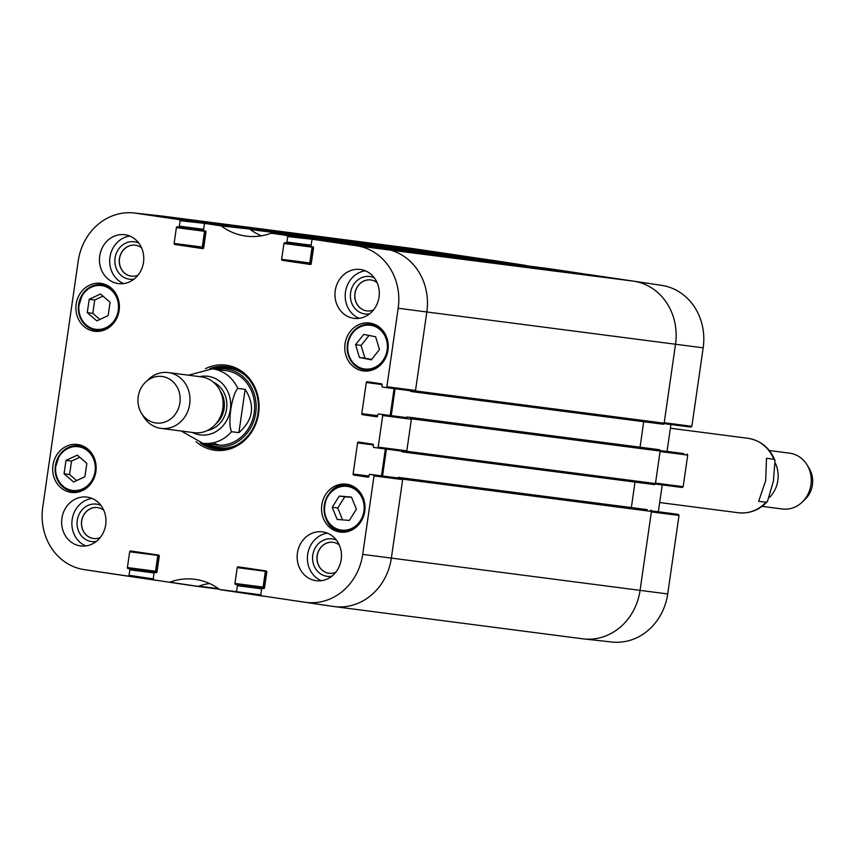 <?xml version="1.0" encoding="UTF-8"?>
<svg xmlns="http://www.w3.org/2000/svg" width="855" height="855" viewBox="0 0 855 855"><rect width="100%" height="100%" fill="white"/><g stroke="black" fill="none" stroke-linecap="round" stroke-linejoin="round"><path stroke-width="1.28" d="M457.543 255.613A1.176 1.058 -82.6 0 0 456.805 255.068L412.612 248.549A56.302 50.563 -82.6 0 0 411.832 248.442L163.123 216.176A56.302 50.563 97.4 0 1 163.914 216.283L208.096 222.802A1.176 1.058 97.4 0 1 208.983 223.871M205.221 230.946L203.084 245.78A1.176 1.058 -82.6 0 0 203.811 247.063M232.902 226.489A1.176 1.058 97.4 0 1 233.094 226.489A1.176 1.058 97.4 0 1 233.105 226.5L481.814 258.755A1.176 1.058 -82.6 0 0 481.782 258.755L233.105 226.5M249.938 229.29A4.692 4.211 97.4 0 1 250.216 229.471A63.334 56.879 -82.6 0 0 261.512 235.798M499.651 262.271A63.334 56.879 97.4 0 1 498.914 261.737A4.692 4.211 -82.6 0 0 497.193 261.032M565.091 271.484A1.176 1.058 -82.6 0 0 564.343 270.939L548.963 268.673A4.692 4.211 -82.6 0 0 548.889 268.662L300.223 236.397A4.692 4.211 97.4 0 1 300.255 236.407L315.645 238.673A1.176 1.058 97.4 0 1 316.521 239.731M312.759 246.817L310.622 261.651A1.176 1.058 -82.6 0 0 311.359 262.923M340.44 242.36A1.176 1.058 97.4 0 1 340.653 242.36L384.836 248.88A56.302 50.563 97.4 0 1 426.827 311.99L415.445 390.938A1.176 1.058 97.4 0 1 414.237 391.943L410.902 391.451A0.705 0.631 97.4 0 1 410.368 390.735M662.956 424.208L414.258 391.943L662.946 424.208A1.176 1.058 -82.6 0 0 664.153 423.193L675.525 344.255A56.302 50.563 -82.6 0 0 633.544 281.145L589.352 274.626A1.176 1.058 -82.6 0 0 589.319 274.626M395.117 388.747L391.248 415.626M640.053 447.197L643.719 421.707M406.499 417.603L406.499 417.593A0.705 0.631 97.4 0 1 407.226 416.984L410.56 417.475A1.176 1.058 97.4 0 1 411.437 418.8L406.745 451.301A1.176 1.058 97.4 0 1 405.537 452.306L402.203 451.814A0.705 0.631 97.4 0 1 401.679 451.098M405.569 452.316L654.246 484.571A1.176 1.058 -82.6 0 0 655.454 483.567L660.135 451.055A1.176 1.058 -82.6 0 0 659.269 449.741L655.924 449.249A0.705 0.631 -82.6 0 0 655.913 449.249M386.417 449.121L382.548 475.989M631.353 507.56L635.019 482.081M397.799 477.966L397.799 477.966A0.705 0.631 97.4 0 1 398.526 477.357L401.861 477.849A1.176 1.058 97.4 0 1 402.737 479.163L391.355 558.112A56.302 50.563 97.4 0 1 334.091 606.558A56.302 50.563 97.4 0 1 333.311 606.452L289.129 599.932A1.176 1.058 97.4 0 1 289.076 599.921M647.235 509.623A0.705 0.631 -82.6 0 0 647.214 509.623L401.861 477.849M334.091 606.558L582.8 638.824A56.302 50.563 -82.6 0 0 640.064 590.367L651.435 511.429A1.176 1.058 -82.6 0 0 650.57 510.114M266.824 571.76A1.176 1.058 -82.6 0 0 265.787 572.775L263.618 587.866A0.705 0.631 -82.6 0 0 263.618 588.08M264.452 596.234A1.176 1.058 97.4 0 1 264.11 596.245L248.73 593.969M260.764 594.791L219.692 589.523A63.901 57.381 -82.6 0 0 195.838 579.455A63.901 57.381 -82.6 0 0 169.899 582.17L198.082 586.402A63.334 56.879 97.4 0 1 209.614 583.538A63.334 56.879 -82.6 0 0 198.809 586.145A4.692 4.211 97.4 0 1 198.52 586.241M197.024 586.338A4.692 4.211 97.4 0 1 196.96 586.327L181.581 584.061A1.176 1.058 97.4 0 1 181.538 584.051M159.276 555.889A1.176 1.058 -82.6 0 0 158.25 556.904L156.07 571.995A0.705 0.631 -82.6 0 0 156.07 572.209M156.903 580.363A1.176 1.058 97.4 0 1 156.572 580.374L112.39 573.855A56.302 50.563 97.4 0 1 112.176 573.823A56.302 50.563 -82.6 0 0 112.283 573.833A56.302 50.563 -82.6 0 0 112.39 573.855L156.454 580.289M245.15 389.346C255.389 405.527 253.315 419.965 238.908 432.651L231.545 431.7C227.473 423.482 231.545 395.256 237.786 388.384L245.15 389.346L238.908 432.651M138.211 396.677A23.459 21.065 97.4 0 1 145.553 382.164A23.459 21.065 97.4 0 1 175.745 384.9A23.459 21.065 97.4 0 1 171.395 418.362A23.459 21.065 97.4 0 1 141.513 413.307A23.459 21.065 97.4 0 1 138.211 396.677M145.553 382.164L148.481 379.374A28.151 25.276 97.4 0 1 168.307 372.566A28.151 25.276 97.4 0 1 189.746 403.731A28.151 25.276 97.4 0 1 161.061 428.398A28.151 25.276 97.4 0 1 143.629 416.748L141.513 413.307M168.307 372.566L201.417 376.863A28.151 25.276 97.4 0 1 222.856 408.027A28.151 25.276 97.4 0 1 194.171 432.694L161.061 428.398M758.652 501.319L765.706 480.606L766.497 458.28L773.861 459.231L775.015 460.482L773.401 481.205L767.448 501.511L766.016 502.27L758.652 501.319M762.083 506.363L782.314 508.992A28.151 25.276 -82.6 0 0 802.14 502.174L805.068 499.395A23.459 21.065 -82.6 0 0 812.25 485.843A23.459 21.065 -82.6 0 0 809.108 468.251L806.992 464.81A28.151 25.276 -82.6 0 0 789.56 453.161L769.329 450.532M802.14 502.174A28.151 25.276 -82.6 0 0 810.764 485.918A28.151 25.276 -82.6 0 0 806.992 464.81M769.692 497.236A28.151 25.276 -82.6 0 0 777.655 481.622A28.151 25.276 -82.6 0 0 775.549 463.656M86.836 463.389L84.912 476.769L73.573 482.006L64.061 473.777L65.985 460.396L77.324 455.149L86.836 463.389M95.888 471.618A24.164 21.696 97.4 0 1 71.318 492.405A24.164 21.696 97.4 0 1 52.903 465.654A24.164 21.696 97.4 0 1 77.538 444.482A24.164 21.696 97.4 0 1 95.888 471.618M351.458 497.076L356.407 509.249L349.321 520.438L337.148 519.434L332.21 507.261L339.285 496.071L351.458 497.076M119.112 310.483A24.164 21.696 97.4 0 1 94.542 331.27A24.164 21.696 97.4 0 1 76.127 304.519A24.164 21.696 97.4 0 1 100.751 283.347A24.164 21.696 97.4 0 1 119.112 310.483M364.754 511.29A24.164 21.696 97.4 0 1 340.172 532.088A24.164 21.696 97.4 0 1 321.769 505.326A24.164 21.696 97.4 0 1 346.393 484.154A24.164 21.696 97.4 0 1 364.754 511.29M247.64 593.712L219.692 589.523M236.6 591.168L237.391 585.686L261.716 588.839M236.685 584.638L264.377 588.219L236.685 584.638A0.941 0.844 97.4 0 1 237.391 585.686M234.943 583.431L237.22 567.635L265.371 571.29L263.094 587.075L234.943 583.431A0.941 0.844 -82.6 0 0 235.649 584.478M263.596 588.603L263.575 588.603A0.941 0.844 -82.6 0 0 264.537 587.791L266.813 572.006A0.941 0.844 -82.6 0 0 266.119 570.958L238.192 566.833A0.941 0.844 -82.6 0 0 237.22 567.635M263.575 588.603L262.528 588.443A0.941 0.844 97.4 0 1 262.528 588.443L262.517 588.443A0.941 0.844 97.4 0 0 261.566 589.255L260.775 594.727L261.47 595.785L333.311 606.452A56.302 50.563 -82.6 0 0 391.355 558.112L402.673 479.623L401.968 478.576L373.325 474.846L374.02 475.904L362.712 554.382A55.735 50.05 97.4 0 1 305.246 602.241L289.546 599.996M373.325 474.846L370.076 474.375A0.941 0.844 97.4 0 1 370.076 474.375L398.216 478.02A0.941 0.844 -82.6 0 0 398.195 478.02L401.968 478.576M368.975 476.064L353.094 474.001A0.941 0.844 -82.6 0 0 353.799 475.049L367.971 477.143A0.941 0.844 -82.6 0 0 368.933 476.342L369.104 475.177A0.941 0.844 97.4 0 1 370.055 474.365L398.206 478.02M353.094 474.001L357.582 442.89L373.421 444.942M382.025 414.483L406.916 417.657A0.941 0.844 -82.6 0 0 406.905 417.657L382.025 414.483L382.719 415.53L378.166 447.112L377.215 447.924L373.956 447.443A0.941 0.844 97.4 0 1 373.25 446.385L373.421 445.22A0.941 0.844 -82.6 0 0 372.716 444.173L358.544 442.078A0.941 0.844 -82.6 0 0 357.582 442.89M405.858 451.643L377.205 447.913L405.847 451.643L406.82 450.841L411.362 419.26L410.667 418.213M377.675 415.69L361.793 413.628A0.941 0.844 -82.6 0 0 362.499 414.686L376.67 416.78A0.941 0.844 -82.6 0 0 377.632 415.968L377.803 414.803A0.941 0.844 97.4 0 1 378.765 414.002L406.905 417.657A0.941 0.844 -82.6 0 0 406.895 417.646M361.793 413.628L366.282 382.516L382.121 384.579M310.312 264.473L310.28 264.473A0.941 0.844 -82.6 0 0 311.252 263.661L313.529 247.875A0.941 0.844 -82.6 0 0 312.823 246.817L311.786 246.668A0.941 0.844 97.4 0 1 311.081 245.62L311.872 240.137L312.812 239.325L356.61 245.791A55.735 50.05 97.4 0 1 398.184 308.26L386.866 386.749L385.915 387.55L382.655 387.069A0.941 0.844 97.4 0 1 381.95 386.022L382.121 384.857A0.941 0.844 -82.6 0 0 381.416 383.81L367.244 381.715A0.941 0.844 -82.6 0 0 366.282 382.516M414.557 391.28L385.904 387.55L414.557 391.28L415.519 390.468L426.827 311.99A56.302 50.563 -82.6 0 0 384.836 248.88L341.006 242.425M341.038 242.425L312.812 239.325L341.07 242.425M310.28 264.473L282.353 260.348L310.504 264.003A0.941 0.844 97.4 0 1 309.799 262.945L281.658 259.3A0.941 0.844 -82.6 0 0 282.353 260.348M281.658 259.3L283.935 243.504L312.075 247.159A0.941 0.844 97.4 0 1 312.235 246.732M311.145 245.193L286.906 242.05A0.941 0.844 97.4 0 1 285.955 242.852L284.897 242.702A0.941 0.844 -82.6 0 0 283.935 243.504M285.955 242.852A0.941 0.844 97.4 0 1 285.944 242.852L311.135 246.122L285.955 242.852M286.906 242.05L287.697 236.568L315.923 239.667L315.228 238.609L299.517 236.29L271.388 233.212L287.002 235.52L287.697 236.568M174.11 243.429L176.387 227.633L204.537 231.288L202.261 247.074L174.11 243.429A0.941 0.844 -82.6 0 0 174.815 244.477L202.742 248.602A0.941 0.844 -82.6 0 0 203.704 247.79L205.98 232.004A0.941 0.844 -82.6 0 0 205.286 230.957L204.238 230.797A0.941 0.844 97.4 0 1 203.543 229.749L204.334 224.267L205.264 223.454L221.231 225.912A63.901 57.381 -82.6 0 0 247.116 236.237A63.901 57.381 -82.6 0 0 271.035 233.255L299.517 236.29M203.597 229.322L179.368 226.18A0.941 0.844 97.4 0 1 178.396 226.981L177.359 226.832A0.941 0.844 -82.6 0 0 176.387 227.633M179.368 226.18L180.149 220.697L208.374 223.796L207.68 222.738L163.914 216.283A56.302 50.563 -82.6 0 0 162.226 216.069L134.021 212.981A55.735 50.05 97.4 0 1 135.689 213.194L179.454 219.65L180.149 220.697M153.227 578.92L129.052 575.297L128.09 576.099L84.324 569.644A55.735 50.05 97.4 0 1 84.218 569.622A55.735 50.05 97.4 0 1 42.75 507.165L78.211 261.053A55.735 50.05 97.4 0 1 134.021 212.981M129.052 575.297L129.842 569.815L154.178 572.968M129.148 568.767L156.839 572.348L129.148 568.767A0.941 0.844 97.4 0 1 129.842 569.815M127.406 567.56L129.682 551.774L157.822 555.419L155.546 571.215L127.406 567.56A0.941 0.844 -82.6 0 0 128.1 568.607M181.997 584.125L153.932 579.914L153.227 578.867L154.018 573.384A0.941 0.844 97.4 0 1 154.979 572.572L156.027 572.732A0.941 0.844 -82.6 0 0 156.999 571.92L159.276 556.135A0.941 0.844 -82.6 0 0 158.57 555.087L130.644 550.962A0.941 0.844 -82.6 0 0 129.682 551.774M196.019 441.64A42.932 38.55 -82.6 0 0 246.026 439.053A42.932 38.55 -82.6 0 0 253.176 383.938A42.932 38.55 -82.6 0 0 205.489 368.676M105.689 524.756A24.635 22.123 97.4 0 1 80.637 545.95A24.635 22.123 97.4 0 1 61.87 518.675A24.635 22.123 97.4 0 1 86.975 497.097A24.635 22.123 97.4 0 1 105.689 524.756M341.198 559.501A24.635 22.123 97.4 0 1 316.147 580.705A24.635 22.123 97.4 0 1 297.38 553.431A24.635 22.123 97.4 0 1 322.485 531.853A24.635 22.123 97.4 0 1 341.198 559.501M379.011 297.134A24.635 22.123 97.4 0 1 353.959 318.338A24.635 22.123 97.4 0 1 335.192 291.063A24.635 22.123 97.4 0 1 360.297 269.475A24.635 22.123 97.4 0 1 379.011 297.134M143.501 262.389A24.635 22.123 97.4 0 1 118.439 283.582A24.635 22.123 97.4 0 1 99.672 256.308A24.635 22.123 97.4 0 1 124.777 234.73A24.635 22.123 97.4 0 1 143.501 262.389M387.967 350.155A24.164 21.696 97.4 0 1 363.396 370.942A24.164 21.696 97.4 0 1 344.982 344.191A24.164 21.696 97.4 0 1 369.617 323.019A24.164 21.696 97.4 0 1 387.967 350.155M131.328 276.144A15.593 14.001 97.4 0 1 119.529 258.638A15.593 14.001 97.4 0 1 135.336 245.214M329.025 573.256A15.593 14.001 97.4 0 1 317.237 555.761A15.593 14.001 97.4 0 1 333.044 542.337M93.516 538.511A15.593 14.001 97.4 0 1 81.717 521.005A15.593 14.001 97.4 0 1 97.534 507.581M366.838 310.889A15.593 14.001 97.4 0 1 355.039 293.393A15.593 14.001 97.4 0 1 370.846 279.959M79.782 457.286L71.51 461.112L69.586 474.493L76.64 480.596M65.985 460.396L71.51 461.112M64.061 473.777L69.586 474.493M351.576 497.343L344.822 496.787L337.736 507.977L342.566 519.872M339.285 496.071L344.822 496.787M332.21 507.261L337.736 507.977M110.06 302.253L108.136 315.634L96.797 320.871L87.274 312.631L89.209 299.261L100.537 294.013L110.06 302.253M103.006 296.151L94.734 299.977L92.8 313.358L99.864 319.46M89.209 299.261L94.734 299.977M87.274 312.631L92.8 313.358M379.46 349.545L371.327 359.816L359.41 357.465L355.595 344.693L363.728 334.423L375.644 336.763L379.46 349.545M368.997 335.459L361.12 345.409L364.935 358.181L371.583 359.495M355.595 344.693L361.12 345.409M359.41 357.465L364.935 358.181M202.688 443.264A41.521 37.289 -82.6 0 0 216.86 449.099M227.548 366.784A41.521 37.289 -82.6 0 0 212.35 368.815M206.044 443.692A39.191 35.194 -82.6 0 0 254.63 418.202A39.191 35.194 -82.6 0 0 226.5 368.986A39.191 35.194 -82.6 0 0 215.706 369.253M209.486 443.382A37.535 33.708 -82.6 0 0 253.582 416.096A37.535 33.708 -82.6 0 0 226.222 370.621M213.269 442.794A37.535 33.708 -82.6 0 0 219.714 445.241M156.251 572.262A0.941 0.844 97.4 0 1 155.546 571.215M174.815 244.477L202.956 248.132A0.941 0.844 97.4 0 1 202.261 247.074M202.956 248.132L203.543 248.217M261.48 235.809A63.334 56.879 97.4 0 1 249.575 229.022L233.468 226.554M312.075 247.159L309.799 262.945M310.504 264.003L311.092 264.088M394.07 388.608L390.201 415.487M385.37 448.982L381.501 475.85M263.789 588.133A0.941 0.844 97.4 0 1 263.094 587.075M220.045 589.672L264.003 596.159M138.767 243.066A18.874 16.95 -82.6 0 0 115.072 258.007A18.874 16.95 -82.6 0 0 134.096 279.093M138.029 275.171A15.593 14.001 97.4 0 1 131.275 276.133A15.593 14.001 97.4 0 1 119.422 258.627A15.593 14.001 97.4 0 1 135.282 245.203A15.593 14.001 97.4 0 1 141.577 247.865M129.81 236.066A24.635 22.123 -82.6 0 0 109.91 257.633A24.635 22.123 -82.6 0 0 123.644 283.571M100.954 505.433A18.874 16.95 -82.6 0 0 77.271 520.374A18.874 16.95 -82.6 0 0 96.284 541.461M100.227 537.538A15.593 14.001 97.4 0 1 93.462 538.5A15.593 14.001 97.4 0 1 81.62 520.994A15.593 14.001 97.4 0 1 97.481 507.571A15.593 14.001 97.4 0 1 103.765 510.232M91.998 498.433A24.635 22.123 -82.6 0 0 72.098 520.011A24.635 22.123 -82.6 0 0 85.842 545.939M336.475 540.189A18.874 16.95 -82.6 0 0 312.78 555.13A18.874 16.95 -82.6 0 0 331.793 576.206M335.737 572.284A15.593 14.001 97.4 0 1 328.983 573.256A15.593 14.001 97.4 0 1 317.13 555.75A15.593 14.001 97.4 0 1 332.99 542.327A15.593 14.001 97.4 0 1 339.275 544.988M327.518 533.189A24.635 22.123 -82.6 0 0 307.618 554.756A24.635 22.123 -82.6 0 0 321.352 580.695M374.276 277.822A18.874 16.95 -82.6 0 0 350.593 292.763A18.874 16.95 -82.6 0 0 369.606 313.838M373.55 309.916A15.593 14.001 97.4 0 1 366.784 310.889A15.593 14.001 97.4 0 1 354.943 293.372A15.593 14.001 97.4 0 1 370.803 279.959A15.593 14.001 97.4 0 1 377.087 282.62M365.32 270.821A24.635 22.123 -82.6 0 0 345.42 292.389A24.635 22.123 -82.6 0 0 359.164 318.327M209.903 368.591A41.521 37.289 97.4 0 1 226.425 366.613A41.521 37.289 97.4 0 1 258.06 412.591A41.521 37.289 97.4 0 1 215.738 448.971A41.521 37.289 97.4 0 1 200.262 442.847M526.627 265.766A63.901 57.381 97.4 0 1 526.231 265.478L498.283 261.288A63.334 56.879 -82.6 0 0 498.647 261.555M526.231 265.478L497.931 261.138L526.231 265.478M690.915 427.115L664.004 423.642L690.893 427.115L691.866 426.314L703.173 347.835A55.735 50.05 -82.6 0 0 661.706 285.378A55.735 50.05 -82.6 0 0 661.61 285.356L633.747 281.177M670.918 424.529L667.05 451.397M683.765 453.567A0.941 0.844 -82.6 0 0 683.744 453.567L660.113 450.564M682.215 487.489L655.304 484.005L682.205 487.489L683.166 486.677L687.719 455.106L687.014 454.048M662.219 484.903L658.35 511.771M679.02 515.469L651.371 511.889L640.064 590.367A56.302 50.563 97.4 0 1 583.698 638.931L611.902 642.02A55.735 50.05 -82.6 0 0 667.712 593.947L679.02 515.469L678.314 514.421L651.392 510.863L675.065 513.941A0.941 0.844 -82.6 0 0 675.044 513.941M482.231 258.819L497.931 261.138M456.388 255.004L412.612 248.549L135.689 213.194M411.041 248.345A56.302 50.563 97.4 0 1 412.612 248.549M583.698 638.931A56.302 50.563 97.4 0 1 582.009 638.717M687.719 455.106L660.071 451.526L655.518 483.096L683.166 486.677M589.768 274.69L633.544 281.145A56.302 50.563 97.4 0 1 633.641 281.167A56.302 50.563 97.4 0 1 675.525 344.255L664.217 422.733L691.866 426.314M563.926 270.875L547.841 268.598M456.805 255.068L208.096 222.802M203.982 245.898L203.084 245.78M498.914 261.737L250.216 229.471M548.963 268.673L300.255 236.407M564.343 270.939L315.645 238.673M311.519 261.758L310.622 261.651M340.632 242.36L589.341 274.626L340.653 242.36M633.544 281.145L356.61 245.791M703.173 347.835L398.184 308.26M664.153 423.193L415.445 390.938M407.215 416.984L655.924 449.249L407.226 416.984M659.269 449.741L410.56 417.475M660.135 451.055L411.437 418.8M655.454 483.567L406.745 451.301M651.435 511.429L402.737 479.163M667.712 593.947L362.712 554.382M266.685 572.893L265.787 572.775M264.494 587.984L263.618 587.866M218.591 588.71L198.809 586.145M219.297 589.234L197.847 586.445L219.297 589.234M159.148 557.022L158.25 556.904M156.957 572.113L156.07 571.995M159.586 580.759L156.604 580.374M231.545 431.7A37.535 33.708 97.4 0 1 202.742 443.264L216.048 444.995M225.699 370.546L212.393 368.826A37.535 33.708 97.4 0 1 237.786 388.384M199.685 376.638A29.562 26.548 97.4 0 1 230.412 409.011A29.562 26.548 97.4 0 1 192.439 432.47M220.184 390.959A23.459 21.065 97.4 0 1 215.92 423.845M213.547 382.292A25.34 22.754 97.4 0 1 226.65 408.519A25.34 22.754 97.4 0 1 207.284 430.525M767.448 501.511C759.304 510.136 749.568 513.876 738.218 512.733A37.535 33.708 -82.6 0 0 766.016 502.27M773.861 459.231A37.535 33.708 -82.6 0 0 747.879 438.294L670.384 428.237M62.981 486.078A22.048 19.804 97.4 0 1 68.315 448.266A22.048 19.804 97.4 0 1 95.055 471.394A22.048 19.804 97.4 0 1 62.981 486.078M342.299 530.207A22.048 19.804 97.4 0 1 328.213 495.868A22.048 19.804 97.4 0 1 362.413 498.689A22.048 19.804 97.4 0 1 342.299 530.207M361.387 494.201A22.989 20.648 -82.6 0 0 347.675 485.512A22.989 20.648 -82.6 0 0 324.248 505.647A22.989 20.648 -82.6 0 0 341.754 531.105A22.989 20.648 -82.6 0 0 342.62 531.201A22.989 20.648 -82.6 0 0 357.23 526.199M92.522 454.529A22.989 20.648 -82.6 0 0 78.82 445.84A22.989 20.648 -82.6 0 0 56.9 460.033A22.989 20.648 -82.6 0 0 62.864 486.88A22.989 20.648 -82.6 0 0 72.899 491.433A22.989 20.648 -82.6 0 0 88.375 486.516M86.205 324.943A22.048 19.804 97.4 0 1 91.528 287.13A22.048 19.804 97.4 0 1 118.268 310.258A22.048 19.804 97.4 0 1 86.205 324.943M115.746 293.393A22.989 20.648 -82.6 0 0 102.034 284.694A22.989 20.648 -82.6 0 0 80.114 298.897A22.989 20.648 -82.6 0 0 86.077 325.744A22.989 20.648 -82.6 0 0 96.123 330.297A22.989 20.648 -82.6 0 0 111.588 325.381M348.68 354.569A22.048 19.804 97.4 0 1 371.583 325.445A22.048 19.804 97.4 0 1 382.324 361.334A22.048 19.804 97.4 0 1 348.68 354.569M384.6 333.065A22.989 20.648 -82.6 0 0 370.899 324.376A22.989 20.648 -82.6 0 0 348.284 354.932A22.989 20.648 -82.6 0 0 364.978 369.969A22.989 20.648 -82.6 0 0 380.454 365.053M230.54 367.415A41.318 37.107 -82.6 0 0 229.226 367.201A41.318 37.107 -82.6 0 0 212.788 368.868M203.127 443.318A41.318 37.107 -82.6 0 0 219.927 449.249M245.492 375.676A40.388 36.273 -82.6 0 0 228.777 368.067A40.388 36.273 -82.6 0 0 214.552 369.104M204.901 443.542A40.388 36.273 -82.6 0 0 236.482 445.081M198.082 586.402L169.899 582.17M169.514 582.212L197.697 586.445M249.222 228.873L220.879 225.763M221.231 225.912L249.575 229.022M205.296 223.465L233.522 226.554L205.264 223.454M315.228 238.609L287.002 235.52M128.09 576.099L156.155 580.31M235.627 591.97L263.693 596.181M374.02 475.904L402.673 479.623M353.799 475.049L368.58 476.972M406.82 450.841L378.166 447.112M415.519 390.468L386.866 386.749M382.719 415.53L411.362 419.26M362.499 414.686L377.279 416.599M207.68 222.738L179.454 219.65M178.428 226.992L203.597 230.252L178.406 226.992M333.311 606.452L305.246 602.241M112.39 573.855L84.324 569.644M478.789 258.37L456.848 255.079L478.789 258.37M586.338 274.241L564.386 270.95L586.338 274.241M678.314 514.421L651.414 510.937M481.793 258.755L233.094 226.489M654.257 484.571L405.559 452.306M159.596 580.759L156.583 580.374M212.393 368.826L188.538 375.185M181.292 431.016L202.742 443.264M738.218 512.733L659.686 502.548M747.879 438.294C760.736 440.464 769.778 447.87 775.025 460.482M352.869 486.185L347.675 485.512C321.32 480.649 315.035 529.074 341.754 531.105L346.948 531.778M78.094 492.106L72.899 491.433L62.778 486.848C57.659 482.199 55.094 476.171 55.083 468.754L59.369 455.149C64.424 448.212 70.901 445.113 78.82 445.84L84.004 446.513M107.228 285.367L102.034 284.694C94.125 283.978 87.638 287.077 82.582 294.013L78.307 307.618C78.307 315.035 80.872 321.063 86.002 325.712L96.123 330.297L101.307 330.971M376.082 325.05L370.899 324.376C362.98 323.65 356.503 326.749 351.448 333.685C347.216 340.247 346.125 347.322 348.188 354.889C351.116 363.503 356.706 368.526 364.978 369.969L370.172 370.643M84.218 569.622L112.283 573.833M661.706 285.378L633.641 281.167"/></g></svg>
